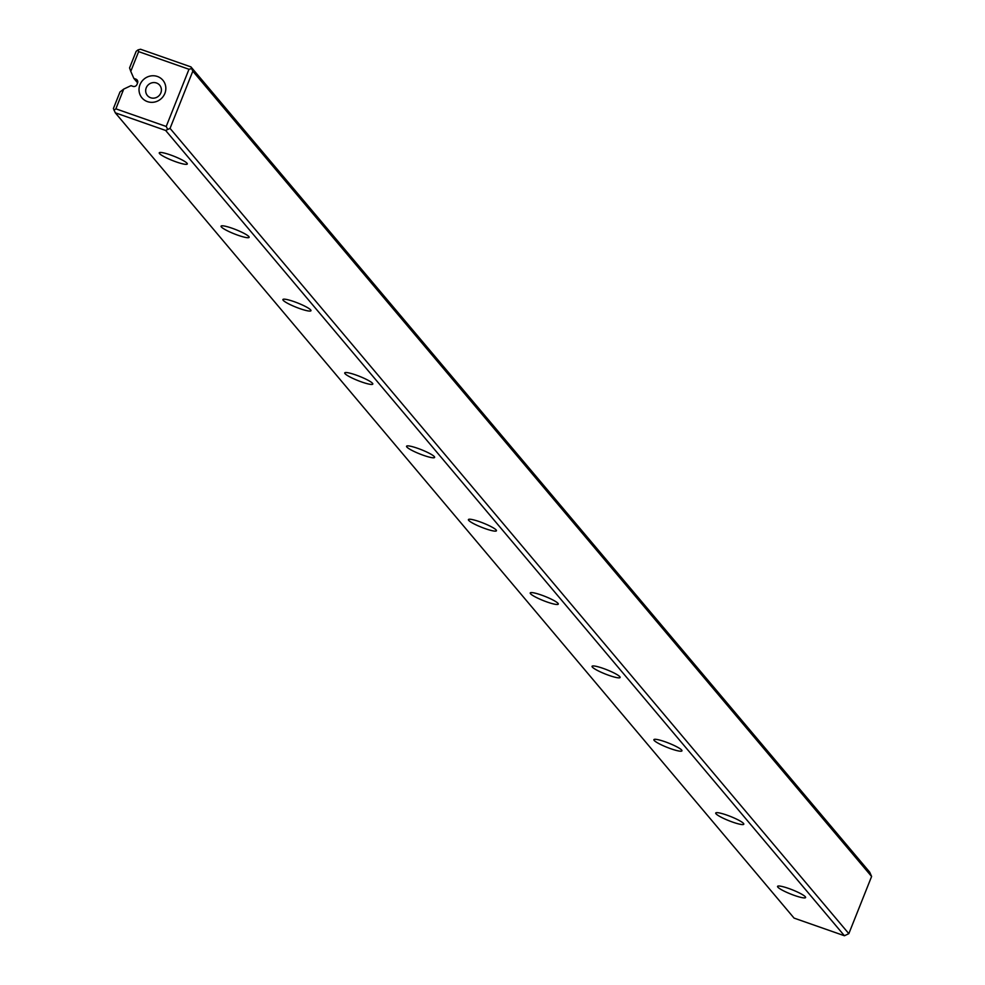 <?xml version="1.0" encoding="UTF-8"?>
<svg xmlns="http://www.w3.org/2000/svg" width="985" height="985" viewBox="0 0 985 985"><rect width="100%" height="100%" fill="white"/><g stroke="black" fill="none" stroke-linecap="round" stroke-linejoin="round"><path stroke-width="1.48" d="M115.282 112.807L794.07 918.106L844.428 935.75L165.64 130.451L115.282 112.807L113.398 108.535L119.998 91.962L123.728 89.081L115.873 108.83L166.219 126.474L188.985 69.27L138.626 51.626L130.771 71.376L129.564 67.903L136.164 51.331L138.035 49.89L140.572 49.25L190.93 66.894L869.718 872.193L871.602 876.465L192.814 71.179L170.048 128.382L848.836 933.669L871.602 876.465M147.43 101.615A13.679 13.027 139.9 0 1 144.155 78.985A13.679 13.027 139.9 0 1 165.702 86.532A13.679 13.027 139.9 0 1 147.43 101.615M130.771 71.376L133.874 78.431L135.844 79.12A3.14 2.992 139.9 0 1 137.555 83.011L136.977 84.451A3.14 2.992 139.9 0 1 132.963 86.348L131.005 85.658L123.728 89.081M794.55 895.476A15.095 2.253 21.7 0 1 777.842 886.131A15.095 2.253 21.7 0 1 792.42 889.861A15.095 2.253 21.7 0 1 805.57 897.163A15.095 2.253 21.7 0 1 794.55 895.476M732.717 822.13A15.095 2.253 21.7 0 1 716.021 812.773A15.095 2.253 21.7 0 1 730.587 816.503A15.095 2.253 21.7 0 1 743.749 823.805A15.095 2.253 21.7 0 1 732.717 822.13M670.896 748.772A15.095 2.253 21.7 0 1 654.188 739.415A15.095 2.253 21.7 0 1 668.753 743.146A15.095 2.253 21.7 0 1 681.916 750.447A15.095 2.253 21.7 0 1 670.896 748.772M609.062 675.414A15.095 2.253 21.7 0 1 592.354 666.057A15.095 2.253 21.7 0 1 606.92 669.8A15.095 2.253 21.7 0 1 620.082 677.089A15.095 2.253 21.7 0 1 609.062 675.414M547.229 602.057A15.095 2.253 21.7 0 1 530.521 592.699A15.095 2.253 21.7 0 1 545.099 596.442A15.095 2.253 21.7 0 1 558.249 603.743A15.095 2.253 21.7 0 1 547.229 602.057M485.396 528.699A15.095 2.253 21.7 0 1 468.688 519.354A15.095 2.253 21.7 0 1 483.266 523.084A15.095 2.253 21.7 0 1 496.415 530.386A15.095 2.253 21.7 0 1 485.396 528.699M423.562 455.353A15.095 2.253 21.7 0 1 406.854 445.996A15.095 2.253 21.7 0 1 421.432 449.726A15.095 2.253 21.7 0 1 434.582 457.028A15.095 2.253 21.7 0 1 423.562 455.353M361.729 381.995A15.095 2.253 21.7 0 1 345.033 372.638A15.095 2.253 21.7 0 1 359.599 376.381A15.095 2.253 21.7 0 1 372.761 383.67A15.095 2.253 21.7 0 1 361.729 381.995M299.908 308.637A15.095 2.253 21.7 0 1 283.2 299.28A15.095 2.253 21.7 0 1 297.765 303.023A15.095 2.253 21.7 0 1 310.928 310.312A15.095 2.253 21.7 0 1 299.908 308.637M238.075 235.28A15.095 2.253 21.7 0 1 221.366 225.922A15.095 2.253 21.7 0 1 235.932 229.665A15.095 2.253 21.7 0 1 249.094 236.966A15.095 2.253 21.7 0 1 238.075 235.28M176.241 161.922A15.095 2.253 21.7 0 1 159.533 152.577A15.095 2.253 21.7 0 1 174.111 156.307A15.095 2.253 21.7 0 1 187.261 163.608A15.095 2.253 21.7 0 1 176.241 161.922M137.605 82.863L133.874 78.431M170.048 128.382L165.64 130.451M844.428 935.75L848.836 933.669M190.93 66.894L192.814 71.179M167.499 129.01L166.219 126.474M115.873 108.83L114.001 110.271M188.985 69.27L191.533 68.63M138.035 49.89L138.626 51.626M150.606 97.737A8.015 7.634 139.9 0 1 148.624 84.525A8.015 7.634 139.9 0 1 159.853 94.708A8.015 7.634 139.9 0 1 150.606 97.737M137.728 81.361L135.844 79.12"/></g></svg>
